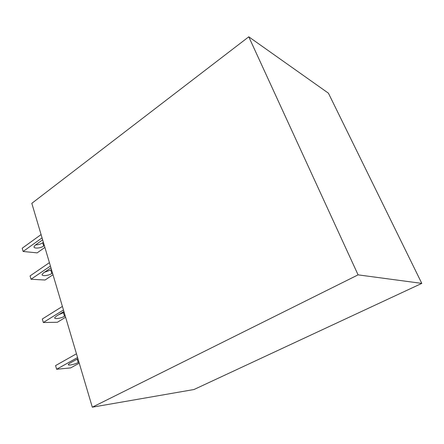 <?xml version="1.0" encoding="UTF-8"?>
<svg xmlns="http://www.w3.org/2000/svg" width="444" height="444" viewBox="0 0 444 444"><rect width="100%" height="100%" fill="white"/><g stroke="black" fill="none" stroke-linecap="round" stroke-linejoin="round"><path stroke-width="0.67" d="M92.308 407.187L194 389.516L421.8 283.389L328.427 93.185L248.773 36.813L31.813 203.341L92.308 407.187L358.086 274.858L421.8 283.389M358.086 274.858L248.773 36.813M79.243 363.164L70.701 367.887L56.621 369.269L55.578 365.59L76.457 353.79M78.915 362.071L78.172 362.487C74.858 364.407 67.749 365.884 68.282 364.518L69.78 363.236L77.916 358.697M56.621 369.269L77.572 357.531M58.78 314.657L64.164 312.36M65.612 317.232L57.393 322.266L43.323 322.511L42.324 319.003L62.404 306.421M65.196 315.828L64.48 316.267C61.294 318.331 54.251 319.436 54.679 317.771L56.088 316.322L63.903 311.483M43.323 322.511L63.459 309.984M44.361 272.305L51.51 269.724M52.991 274.719L45.072 280.02L31.025 279.254L30.07 275.907L49.412 262.654M52.492 273.038L51.804 273.498C48.74 275.691 41.764 276.457 42.097 274.542L43.423 272.943L50.955 267.843M31.025 279.254L50.422 266.05M43.384 242.335L42.713 242.813C40.609 244.161 38.24 244.849 35.598 244.877M44.888 247.408L37.146 252.869L23.127 251.482L22.2 248.235L41.076 234.571M44.339 245.554L43.667 246.032C40.681 248.296 33.75 248.856 34.022 246.781L35.292 245.094L42.641 239.838M23.127 251.482L42.058 237.867M43.667 246.032L42.713 242.813M51.804 273.498L50.821 270.185M64.48 316.267L63.453 312.804M78.172 362.487L77.173 359.107"/></g></svg>
